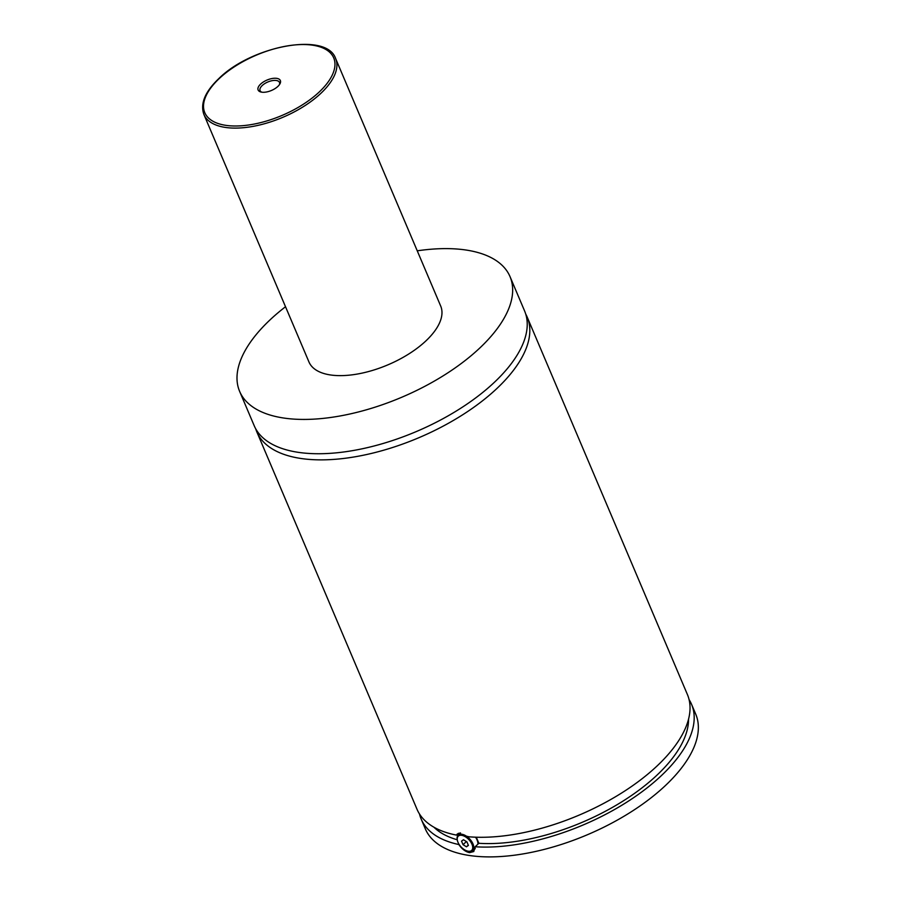 <?xml version="1.0" encoding="UTF-8"?>
<svg xmlns="http://www.w3.org/2000/svg" width="902" height="902" viewBox="0 0 902 902"><rect width="100%" height="100%" fill="white"/><g stroke="black" fill="none" stroke-linecap="round" stroke-linejoin="round"><path stroke-width="1.35" d="M417.243 250.824A146.868 68.721 157 0 1 510.025 276.632L524.592 310.953A146.868 68.721 157 0 1 494.104 382.561A146.868 68.721 157 0 1 354.497 450.301A146.868 68.721 157 0 1 254.206 425.721L239.639 391.412A146.868 68.721 157 0 1 270.126 319.793A146.868 68.721 157 0 1 285.517 306.736M525.731 314.076A146.868 68.721 157 0 1 527.185 317.076A146.868 68.721 157 0 1 496.698 388.683A146.868 68.721 157 0 1 357.102 456.435A146.868 68.721 157 0 1 256.811 431.844A146.868 68.721 157 0 1 255.661 428.709M457.291 839.931A10.542 5.762 46.8 0 1 457.224 839.593A10.542 5.762 46.8 0 1 458.216 835.162A10.542 5.762 46.8 0 1 461.79 834.26A10.542 5.762 46.8 0 1 471.554 841.307A10.542 5.762 46.8 0 1 472.648 850.53A10.542 5.762 46.8 0 1 469.074 851.42A10.542 5.762 46.8 0 1 468.161 851.24A10.542 5.762 46.8 0 1 467.822 851.15M461.587 835.308A9.787 5.356 -133.2 0 0 457.348 840.258A9.787 5.356 -133.2 0 0 467.507 851.071A9.787 5.356 -133.2 0 0 468.352 851.24A9.787 5.356 -133.2 0 0 471.949 844.227A9.787 5.356 -133.2 0 0 461.587 835.308M477.891 844.193A10.542 5.762 -133.2 0 0 475.534 837.191M459.05 844.34L458.847 844.543C461.971 849.12 465.556 851.815 469.592 852.649L473.775 851.533L475.162 846.752L478.849 843.291L476.29 837.214M475.14 848.816A12.053 6.585 46.8 0 1 474.463 848.827M459.851 832.974L459.817 833.651M527.185 317.076L687.392 694.495A146.868 68.721 157 0 1 656.915 766.114A146.868 68.721 157 0 1 468.972 836.797L457.28 833.978L456.491 835.105L458.464 833.245M277.861 86.434A12.087 5.66 -23 0 0 279.845 84.01A12.087 5.66 -23 0 0 275.02 78.237A12.087 5.66 -23 0 0 260.622 84.089A12.087 5.66 -23 0 0 260.971 92.027A12.087 5.66 -23 0 0 277.861 86.434M279.372 84.754A10.542 4.938 -23 0 0 279.485 82.398A10.542 4.938 -23 0 0 272.28 80.639A10.542 4.938 -23 0 0 262.256 85.498A10.542 4.938 -23 0 0 260.069 90.64A10.542 4.938 -23 0 0 261.839 92.196M335.623 58.529L440.695 306.06A71.551 33.475 157 0 1 425.845 340.956A71.551 33.475 157 0 1 357.835 373.958A71.551 33.475 157 0 1 308.969 361.984L203.897 114.453A71.551 33.475 157 0 0 252.763 126.427A71.551 33.475 157 0 0 320.774 93.425A71.551 33.475 157 0 0 335.623 58.529C326.671 31.581 251.692 45.833 218.791 78.609C205.058 91.722 200.086 103.674 203.897 114.453M510.025 276.632A146.868 68.721 157 0 1 479.537 348.251A146.868 68.721 157 0 1 339.941 415.991A146.868 68.721 157 0 1 239.639 391.412M456.491 835.105A146.868 68.721 157 0 1 417.017 809.274L256.811 431.844M457.246 839.762A140.836 65.902 157 0 1 433.952 827.224M688.542 719.153A140.836 65.902 157 0 1 616.788 804.877A140.836 65.902 157 0 1 478.849 843.291M689.072 699.569A146.868 68.721 157 0 1 691.552 704.304L695.713 714.102A146.868 68.721 157 0 1 665.236 785.721A146.868 68.721 157 0 1 525.629 853.461A146.868 68.721 157 0 1 425.338 828.882L421.178 819.072A146.868 68.721 157 0 1 419.498 813.999M691.552 704.304A146.868 68.721 157 0 1 661.076 775.912A146.868 68.721 157 0 1 475.162 846.752M458.847 844.543A146.868 68.721 157 0 1 421.178 819.072M461.531 841.138L463.042 844.678L466.469 846.809L468.409 845.411L466.909 841.87L463.47 839.739L461.531 841.138M463.042 844.678L466.379 841.543M466.469 846.809L468.285 845.106M319.173 92.049A70.04 32.776 -23 0 0 311.991 45.1A70.04 32.776 -23 0 0 219.31 78.485A70.04 32.776 -23 0 0 226.492 125.434A70.04 32.776 -23 0 0 319.173 92.049M467.507 851.071L468.161 851.24M457.348 840.258L457.224 839.593M472.648 850.53L475.207 848.117M458.216 835.162L460.539 832.974"/></g></svg>

